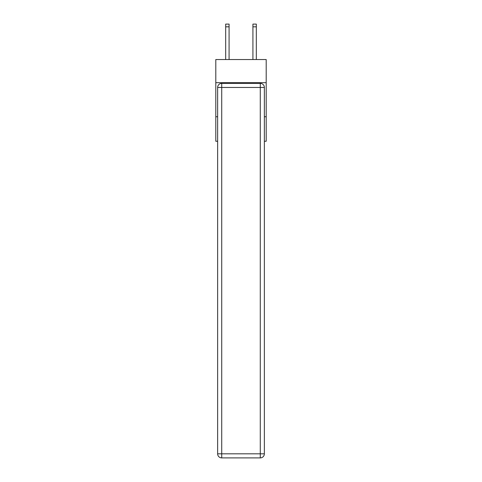 <?xml version="1.0" encoding="UTF-8"?>
<svg xmlns="http://www.w3.org/2000/svg" width="482" height="482" viewBox="0 0 482 482"><rect width="100%" height="100%" fill="white"/><g stroke="black" fill="none" stroke-linecap="round" stroke-linejoin="round"><path stroke-width="0.72" d="M266.197 82.687L266.197 59.539L215.803 59.539L215.803 82.687L266.197 82.687L266.197 141.25L264.359 141.25M217.641 116.74L215.803 116.74L215.803 82.687M266.197 116.74L264.359 116.74M215.803 116.74L215.803 141.25L217.641 141.25M221.726 83.368L260.274 83.368A4.085 4.085 0 0 1 264.359 87.459L264.359 453.815A4.085 4.085 0 0 1 260.274 457.9L221.726 457.9L221.726 453.815L260.274 453.815L260.274 87.459L221.726 87.459L221.726 453.815L217.641 453.815L217.641 87.459L221.726 87.459L221.726 83.368A4.085 4.085 0 0 0 217.641 87.459A4.085 4.085 0 0 1 221.726 83.368M217.641 453.815A4.085 4.085 0 0 0 221.726 457.9A4.085 4.085 0 0 1 217.641 453.815M229.083 59.539L229.083 26.823L225.678 26.823L225.678 24.1L229.083 24.1L229.083 26.823M225.678 59.539L225.678 26.823M256.322 59.539L256.322 24.1L252.917 24.1L252.917 59.539M260.274 457.9A4.085 4.085 0 0 0 264.359 453.815L260.274 453.815L260.274 457.9M264.359 87.459A4.085 4.085 0 0 0 260.274 83.368L260.274 87.459L264.359 87.459M252.917 26.823L256.322 26.823"/></g></svg>
